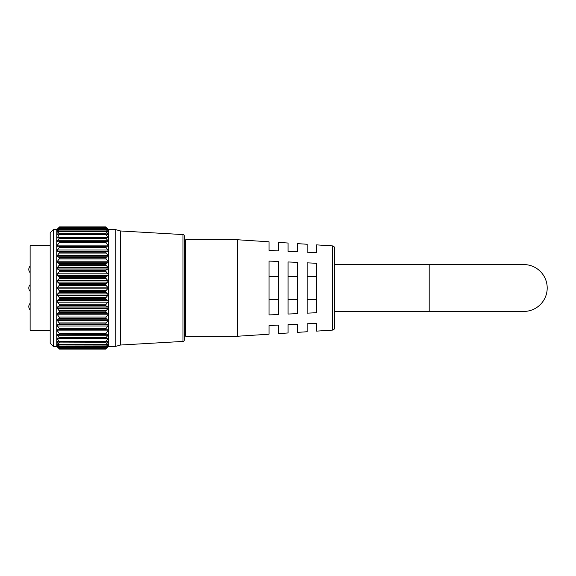 <?xml version="1.0" encoding="UTF-8"?>
<svg xmlns="http://www.w3.org/2000/svg" width="576" height="576" viewBox="0 0 576 576"><rect width="100%" height="100%" fill="white"/><g stroke="black" fill="none" stroke-linecap="round" stroke-linejoin="round"><path stroke-width="0.86" d="M50.177 343.231L50.177 232.769L53.294 229.644L53.294 346.356L50.177 343.231M106.164 329.76L57.413 329.731L57.427 330.89L59.148 333.266L106.171 333.266L107.899 330.89L107.899 329.731L106.171 329.76L105.782 329.278L59.537 329.278L105.782 329.378M106.07 334.526L59.537 334.238L107.899 334.21L107.899 335.232L57.427 335.232L59.148 337.586L106.171 337.586L107.899 335.232M57.319 334.202L59.256 334.526M105.984 338.702L59.537 338.494L105.984 338.702L107.899 338.09L107.899 338.954L57.427 338.954L59.148 341.266L106.171 341.266L107.899 338.954M57.247 338.062L59.335 338.702M105.919 342.223L59.537 342.094L105.919 342.223L107.899 341.323L107.899 342.014L107.899 341.323M57.427 341.323L57.427 342.014L57.427 341.323L59.407 342.223M105.862 345.06L59.537 344.981L105.862 345.06L107.899 343.858L107.899 344.369L107.899 343.858M57.427 343.858L57.427 344.369L57.427 343.858L59.458 345.06M105.826 347.17L59.537 347.134L105.826 347.17L107.899 345.658M57.427 345.658L59.501 347.17M105.797 348.523L59.537 348.509L105.797 348.523L107.899 346.716M57.427 346.716L59.522 348.523M105.79 349.099L59.537 349.099L59.148 348.674L106.171 348.674L105.79 349.099L108.554 346.356L108.554 229.644L105.782 226.901L106.171 227.326L59.148 227.326L57.074 229.565L59.537 227.491L105.782 227.513L59.148 227.758M59.148 227.326L56.772 229.644L56.772 346.356L59.537 349.099L105.782 349.092L59.537 349.092M57.082 294.818L59.148 297.418L106.171 297.418L108.245 294.818L106.171 292.421L59.148 292.421L57.082 294.818M57.103 301.55L59.148 304.193L106.171 304.193L108.223 301.55L107.899 300.55L106.171 299.297L59.148 299.297L57.427 300.55L57.103 301.55M57.139 308.11L59.148 310.759L106.171 310.759L108.18 308.11L107.899 307.037L106.171 306.022L59.148 306.022L57.427 307.037L57.139 308.11M57.197 314.402L59.148 317.03L106.171 317.03L108.13 314.402L107.899 313.279L106.171 312.516L59.148 312.516L57.427 313.279L57.197 314.402M57.262 320.35L59.148 322.92L106.171 322.92L108.058 320.35L107.899 319.198L106.171 318.694L59.148 318.694L57.427 319.198L57.262 320.35M57.341 325.879L59.148 328.356L106.171 328.356L107.978 325.879L107.899 324.698L106.171 324.461L59.148 324.461L57.427 324.698L57.341 325.879M106.171 227.758L108.245 229.565L106.171 227.326M105.782 227.513L106.171 228.031L59.148 228.031L57.096 230.537L59.537 228.866L105.782 228.902L59.148 229.025M106.171 229.025L108.23 230.537L106.171 228.031M105.782 228.902L106.171 229.514L59.148 229.514L57.132 232.272L59.537 231.019L105.782 231.07L59.148 231.07M106.171 231.07L108.194 232.272L106.171 229.514M105.782 231.07L106.171 231.761L59.148 231.761L57.182 234.756L59.148 233.849L105.782 233.978L59.148 233.849M106.171 233.849L108.144 234.756L106.171 231.761M105.782 233.978L106.171 234.734L59.148 234.734L57.247 237.938L59.148 237.334L105.782 237.586L59.148 237.334M106.171 237.334L108.079 237.938L106.171 234.734M105.782 237.586L106.171 238.414L59.148 238.414L57.427 240.768L57.319 241.798L105.782 241.855L59.148 241.481M106.171 241.481L108 241.798L107.899 240.768L106.171 238.414M57.413 246.269L59.148 246.24L59.537 246.722L105.782 246.622L59.537 246.622L59.148 246.24L107.914 246.269L107.899 245.11L106.171 242.734L59.148 242.734L57.427 245.11L57.413 246.269M57.341 250.121L57.427 251.302L59.148 251.539L106.171 251.539L107.899 251.302L107.978 250.121L106.171 247.644L59.148 247.644L57.341 250.121M57.262 255.65L57.427 256.802L59.148 257.306L106.171 257.306L107.899 256.802L108.058 255.65L106.171 253.08L59.148 253.08L57.262 255.65M57.197 261.598L57.427 262.721L59.148 263.484L106.171 263.484L107.899 262.721L108.13 261.598L106.171 258.97L59.148 258.97L57.197 261.598M57.139 267.89L57.427 268.963L59.148 269.978L106.171 269.978L107.899 268.963L108.18 267.89L106.171 265.241L59.148 265.241L57.139 267.89M57.103 274.45L57.427 275.45L59.148 276.703L106.171 276.703L107.899 275.45L108.223 274.45L106.171 271.807L59.148 271.807L57.103 274.45M57.082 281.182L59.148 283.579L106.171 283.579L108.245 281.182L106.171 278.582L59.148 278.582L57.082 281.182M57.074 288L59.148 290.513L106.171 290.513L108.252 288L106.171 285.487L59.148 285.487L57.074 288M182.995 341.424L182.995 234.576A1.418 1.418 0 0 1 184.334 235.987L184.334 340.013A1.418 1.418 0 0 1 182.995 341.424L120.492 345.031L120.492 230.969L115.762 229.644L108.554 229.644M185.659 334.109L184.334 334.109L184.334 236.93L184.334 241.891L185.659 241.891M57.586 346.853L59.148 348.674M59.537 348.487L59.148 347.969L106.171 347.969L105.782 348.487L59.537 348.509M57.859 345.989L57.427 345.989L59.148 347.969M59.537 347.098L59.148 346.486L106.171 346.486L105.782 347.098L59.537 347.134M58.248 344.369L57.427 344.369L59.148 346.486M59.537 344.93L59.148 344.239L106.171 344.239L105.782 344.93L59.537 344.981M58.867 342.014L57.427 342.014L59.148 344.239M106.171 341.266L105.782 342.022L59.537 342.094M59.537 342.022L59.148 341.266M57.427 338.09L57.427 338.954M106.171 337.586L105.782 338.414L59.537 338.494M59.537 338.414L59.148 337.586M57.427 334.21L57.427 335.232M106.171 333.266L105.782 334.145L59.537 334.238M59.537 334.145L59.148 333.266M59.162 329.76L59.537 329.378M59.537 329.278L59.148 328.356M59.148 324.461L59.537 323.986L105.782 323.986L59.537 323.986M59.537 323.87L59.148 322.92M59.148 318.694L59.537 318.118L105.782 318.118L59.537 318.118M59.537 317.995L59.148 317.03M59.148 312.516L59.537 311.861L105.782 311.861L59.537 311.861M59.537 311.724L59.148 310.759M59.148 306.022L59.537 305.287L105.782 305.287L59.537 305.287M59.537 305.15L59.148 304.193M59.148 299.297L59.537 298.49L105.782 298.49L59.537 298.49M59.537 298.354L59.148 297.418M59.148 292.421L59.537 291.564L105.782 291.564L59.537 291.564M59.537 291.42L59.148 290.513M59.148 285.487L59.537 284.58L105.782 284.58L59.537 284.58M59.537 284.436L59.148 283.579M59.148 278.582L59.537 277.646L105.782 277.646L59.537 277.646M59.537 277.51L59.148 276.703M59.148 271.807L59.537 270.85L105.782 270.85L59.537 270.85M59.537 270.713L59.148 269.978M59.148 265.241L59.537 264.276L105.782 264.276L59.537 264.276M59.537 264.139L59.148 263.484M59.148 258.97L59.537 258.005L105.782 258.005L59.537 258.005M59.537 257.882L59.148 257.306M59.148 253.08L59.537 252.13L105.782 252.13L59.537 252.13M59.537 252.014L59.148 251.539M59.148 247.644L59.537 246.722M59.148 242.734L59.537 241.855M59.148 238.414L59.537 237.586M59.148 234.734L59.537 233.978M59.148 231.761L59.537 231.07M59.148 229.514L59.537 228.902M59.148 228.031L59.537 227.513M106.171 227.275L105.782 226.901L59.537 226.901L59.148 227.275M105.782 241.855L106.171 242.734M106.171 246.24L105.782 246.622L106.171 246.24L59.177 246.24M105.782 246.722L106.171 247.644M106.171 251.539L105.782 252.014M105.782 252.13L106.171 253.08M106.171 257.306L105.782 257.882M105.782 258.005L106.171 258.97M106.171 263.484L105.782 264.139M105.782 264.276L106.171 265.241M106.171 269.978L105.782 270.713M105.782 270.85L106.171 271.807M106.171 276.703L105.782 277.51M105.782 277.646L106.171 278.582M106.171 283.579L105.782 284.436M105.782 284.58L106.171 285.487M106.171 290.513L105.782 291.42M105.782 291.564L106.171 292.421M106.171 297.418L105.782 298.354M105.782 298.49L106.171 299.297M106.171 304.193L105.782 305.15M105.782 305.287L106.171 306.022M106.171 310.759L105.782 311.724M105.782 311.861L106.171 312.516M106.171 317.03L105.782 317.995M105.782 318.118L106.171 318.694M106.171 322.92L105.782 323.87M105.782 323.986L106.171 324.461M106.171 328.356L105.782 329.278M106.171 344.239L107.899 342.014L106.459 342.014M106.171 346.486L107.899 344.369L107.078 344.369M106.171 347.969L107.899 345.989L107.467 345.989M106.171 348.674L107.741 346.853M182.995 234.576L120.492 230.969M120.492 345.031L115.762 346.356L115.762 229.644M115.762 346.356L108.554 346.356M56.772 229.644L53.294 229.644M56.772 346.356L53.294 346.356M30.125 303.329A4.73 4.73 0 0 0 30.125 309.888M30.125 266.112A4.73 4.73 0 0 0 30.125 272.671M30.125 284.717A4.73 4.73 0 0 0 30.125 291.283M334.613 264.571L523.771 264.571A23.429 23.429 0 0 1 547.2 288A23.429 23.429 0 0 1 523.771 311.429A23.429 23.429 0 0 0 547.2 288M429.192 264.571L429.192 311.429L334.613 311.429M316.598 331.128L316.598 323.345L316.598 331.128L332.402 330.106A2.362 2.362 0 0 0 334.613 327.751L334.613 248.249A2.362 2.362 0 0 0 332.402 245.894L316.598 244.872L316.598 252.655L316.598 244.872M237.672 336.233L237.672 239.767L185.659 239.767L185.659 336.233L237.672 336.233L269.028 334.21L269.028 325.548L269.028 334.21M50.177 245.722L30.125 245.722L30.125 330.278L50.177 330.278M278.482 314.489L269.028 314.928L269.028 261.072L278.482 261.511L278.482 314.489M297.54 313.603L288.079 314.042L288.079 261.958L297.54 262.397L297.54 313.603M316.598 312.718L307.138 313.157L307.138 262.843L316.598 263.282L316.598 312.718M316.598 252.655L307.138 252.216L307.138 244.26L297.54 243.634L297.54 251.77L297.54 243.634M297.54 251.77L288.079 251.33L288.079 243.029L278.482 242.402L278.482 250.891L278.482 242.402M278.482 250.891L269.028 250.452L269.028 241.79L237.672 239.767M288.079 332.971L288.079 324.67L288.079 332.971L278.482 333.598L278.482 325.109L269.028 325.548M297.54 324.23L288.079 324.67L297.54 324.23L297.54 332.366L297.54 324.23M307.138 331.74L307.138 323.784L307.138 331.74L297.54 332.366M316.598 323.345L307.138 323.784M278.482 325.109L278.482 333.598M269.028 241.79L269.028 250.452M288.079 243.029L288.079 251.33M307.138 244.26L307.138 252.216M307.138 276.581L316.598 276.581M307.138 299.419L316.598 299.419M288.079 276.581L297.54 276.581M288.079 299.419L297.54 299.419M269.028 276.581L278.482 276.581M269.028 299.419L278.482 299.419M107.899 295.553L57.427 295.553M107.899 302.177L57.427 302.177M107.899 308.614L57.427 308.614M107.899 314.784L57.427 314.784M107.899 320.602L57.427 320.602M107.899 325.994L57.427 325.994M107.899 251.302L57.427 251.302M107.899 256.802L57.427 256.802M107.899 262.721L57.427 262.721M107.899 268.963L57.427 268.963M107.899 275.45L57.427 275.45M107.899 282.103L57.427 282.103M107.899 288.835L57.427 288.835M105.79 226.901L59.537 226.901L105.782 226.908M107.899 287.165L57.427 287.165M107.899 280.447L57.427 280.447M107.899 273.823L57.427 273.823M107.899 267.386L57.427 267.386M107.899 261.216L57.427 261.216M107.899 255.398L57.427 255.398M107.899 250.006L57.427 250.006M107.899 245.11L57.427 245.11M59.342 241.481L105.977 241.481M107.899 240.768L57.427 240.768M107.899 237.046L57.427 237.046M107.899 233.986L106.459 233.986M58.867 233.986L57.427 233.986M107.899 231.631L107.078 231.631M58.248 231.631L57.427 231.631M107.899 230.011L107.467 230.011M57.859 230.011L57.427 230.011M107.899 330.89L57.427 330.89M107.899 324.698L57.427 324.698M107.899 319.198L57.427 319.198M107.899 313.279L57.427 313.279M107.899 307.037L57.427 307.037M107.899 300.55L57.427 300.55M107.899 293.897L57.427 293.897M332.402 330.106L332.402 245.894M106.07 241.474L59.256 241.474M105.984 237.298L59.335 237.298M105.919 233.777L59.407 233.777M105.862 230.94L59.458 230.94M105.826 228.83L59.501 228.83M105.797 227.477L59.522 227.477M429.192 311.429L523.771 311.429"/></g></svg>
